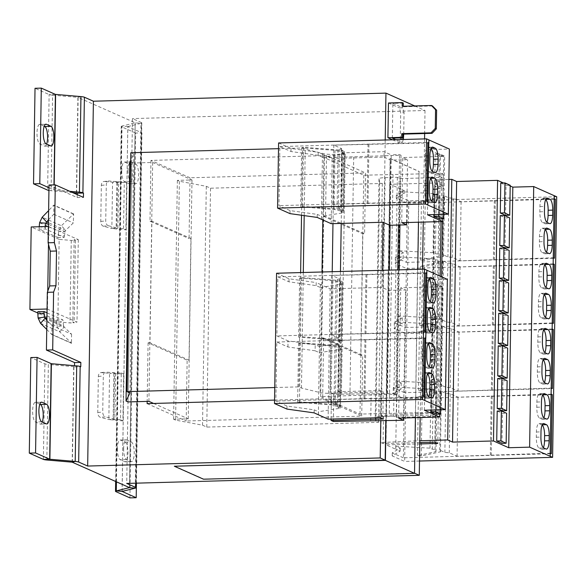 <?xml version="1.0" encoding="UTF-8"?>
<svg xmlns="http://www.w3.org/2000/svg" width="586" height="586" viewBox="0 0 586 586"><rect width="100%" height="100%" fill="white"/><g stroke="black" fill="none" stroke-linecap="round" stroke-linejoin="round"><path stroke-width="0.44" stroke-dasharray="2.93 2.2" d="M128.004 170.423A9.867 2.974 88.4 0 0 130.832 181.521L135.469 183.579A9.867 2.974 88.4 0 0 135.893 183.667A9.867 2.974 88.4 0 0 138.604 174.43A9.867 2.974 88.4 0 0 135.769 164.036L131.139 161.978A9.867 2.974 88.4 0 0 130.715 161.883A9.867 2.974 88.4 0 0 128.004 170.423M121.734 170.592A9.867 2.974 88.4 0 0 124.562 181.689L129.198 183.755A9.867 2.974 88.4 0 0 129.623 183.843A9.867 2.974 88.4 0 0 132.333 174.606A9.867 2.974 88.4 0 0 129.506 164.212L124.869 162.146A9.867 2.974 88.4 0 0 124.444 162.058A9.867 2.974 88.4 0 0 121.734 170.592M123.639 448.385A9.867 2.974 88.4 0 0 126.466 459.483L131.096 461.548A9.867 2.974 88.4 0 0 131.528 461.636A9.867 2.974 88.4 0 0 134.238 452.399A9.867 2.974 88.4 0 0 131.403 442.005L126.774 439.94A9.867 2.974 88.4 0 0 126.342 439.852A9.867 2.974 88.4 0 0 123.639 448.385M117.368 448.561A9.867 2.974 88.4 0 0 120.196 459.658L124.833 461.724A9.867 2.974 88.4 0 0 125.258 461.812A9.867 2.974 88.4 0 0 127.968 452.568A9.867 2.974 88.4 0 0 125.14 442.174L120.504 440.115A9.867 2.974 88.4 0 0 120.079 440.027A9.867 2.974 88.4 0 0 117.368 448.561M39.855 404.237L35.761 402.421A9.867 2.974 88.4 0 0 35.336 402.333A9.867 2.974 88.4 0 0 32.633 410.867A9.867 2.974 88.4 0 0 35.453 421.964L40.09 424.022A9.867 2.974 88.4 0 0 40.515 424.118A9.867 2.974 88.4 0 0 42.265 422.03M44.221 126.276L40.126 124.452A9.867 2.974 88.4 0 0 39.702 124.364A9.867 2.974 88.4 0 0 36.999 132.897A9.867 2.974 88.4 0 0 39.826 143.995L44.455 146.061A9.867 2.974 88.4 0 0 44.88 146.148A9.867 2.974 88.4 0 0 46.631 144.068M153.642 403.446L188.238 418.836L173.61 419.239L175.595 420.125L202.536 425.194L206.777 427.084L378.541 422.33L375.897 421.151L375.252 417.598A8.768 1.194 -179.1 0 1 375.252 417.562A8.768 1.194 -179.1 0 1 381.369 416.521L393.594 416.185L396.436 417.452L438.233 416.294L435.317 414.998L383.493 416.434L381.142 415.386L439.507 412.91L438.05 412.266L360.009 414.082L320.681 396.59L397.271 394.122L395.814 393.477L333.808 394.334L331.464 393.287L383.281 391.851L380.373 390.554L338.576 391.712L340.202 288.561L381.991 287.404L388.73 290.4L405.527 289.975L400.692 287.829L441.654 286.693L426.425 279.918L447.323 279.339M387.112 393.558L388.73 290.4M387.456 393.711L389.397 270.124M390.1 225.244L391.206 154.829L384.123 151.679L342.334 152.836L345.176 154.103L334.057 154.411A8.768 1.194 -179.1 0 1 323.875 153.722L305.233 149.174L302.588 147.994L278.511 148.661M341.22 223.413L342.246 158.264L384.035 157.107L384.123 151.679M384.035 157.107L390.774 160.103L407.578 159.678L402.743 157.531L443.697 156.396L428.469 149.62L449.367 149.042M389.756 225.251L390.774 160.103M381.991 287.404L382.262 270.322M338.576 391.712L341.426 392.979L330.306 393.287L332.218 271.706M274.761 387.536L298.838 386.87L301.482 388.049L320.124 392.605A8.768 1.194 -179.1 0 0 330.306 393.287M314.14 412.874L314.184 409.834L287.001 406.039L275.874 401.088L276.804 342.019L287.931 346.971L315.114 350.772L315.209 344.685L288.026 340.891L276.9 335.939L277.83 276.87L288.949 281.822L316.14 285.624L320.432 287.528L320.483 284.488L330.167 288.839L340.202 288.561L340.466 271.472M317.209 217.428L317.253 214.388L290.07 210.594L278.951 205.642L279.874 146.573L291 151.525L318.183 155.327L322.483 157.231L322.527 154.191L332.218 158.542L342.246 158.264L342.334 152.836M431.494 413.298L435.164 179.851L441.903 182.847L441.983 177.419L434.9 174.269L443.258 174.035L441.8 173.39L363.76 175.207L324.432 157.715L401.022 155.246L399.564 154.601L391.206 154.829M431.15 413.145L434.9 174.269M381.369 416.521L385.119 177.646A8.768 1.194 -179.1 0 0 379.003 178.686A8.768 1.194 -179.1 0 0 379.003 178.723L379.647 182.275L382.299 183.447L210.528 188.201L206.294 186.319L179.353 181.25L177.368 180.363L191.988 179.961L152.668 162.469L131.769 163.047L129.784 162.161M385.119 177.646L397.345 177.309L400.194 178.576L441.983 177.419M393.594 416.185L397.345 177.309M396.436 417.452L400.194 178.576M556.7 196.75L408.757 200.844L396.304 195.306L404.23 190.538L390.078 184.282L441.903 182.847M439.507 412.91L441.646 276.819M442.511 221.552L443.258 174.035M438.05 412.266L440.189 276.167M441.046 221.589L441.8 173.39M389.258 413.269L393.016 174.394M360.009 414.082L363.76 175.207M360.793 355.387L321.736 338.012L323.648 216.402L362.705 233.777L364.587 233.726L365.539 172.921L190.011 177.778L189.058 238.583L190.941 238.531L151.877 221.156L149.965 342.766L189.029 360.141L187.146 360.2L186.194 421.004L361.723 416.141L362.675 355.336L360.793 355.387L362.705 233.777M320.681 396.59L324.432 157.715M349.937 395.777L353.688 156.901M397.271 394.122L399.22 269.846M399.93 224.995L401.022 155.246M395.814 393.477L397.755 269.89M398.458 225.031L399.564 154.601M341.426 392.979L345.176 154.103M301.482 388.049L303.299 272.505M304.193 215.611L305.233 149.174M298.838 386.87L300.633 272.578M301.534 215.238L302.588 147.994M130.817 152.748L133.733 154.045L130.7 160.278M129.982 392.92L133.733 154.045M128.019 401.923L131.769 163.047M148.917 401.344L152.668 162.469M190.941 238.531L189.029 360.141M188.238 418.836L191.988 179.961M173.61 419.239L177.368 180.363M175.595 420.125L179.353 181.25M202.536 425.194L206.294 186.319M206.777 427.084L210.528 188.201M378.541 422.33L382.299 183.447M375.897 421.151L379.647 182.275M47.012 312.836L62.892 319.897A8.768 2.512 -97.5 0 1 63.09 321.502L63.508 325.67L46.924 318.286M37.804 311.715L56.534 320.044L62.892 319.897M47.07 309.005L76.993 322.124L72.818 322.241L74.144 322.827L69.961 322.945L57.853 321.904L37.804 312.983M48.367 226.482L78.29 239.601L74.114 239.718L75.44 240.311L71.258 240.421L59.149 239.381L57.853 321.904M71.258 240.421L69.961 322.945M75.44 240.311L74.144 322.827M74.114 239.718L72.818 322.241M78.29 239.601L76.993 322.124M47.752 291.183L47.466 308.99M48.763 226.467L48.484 244.274M59.149 239.381L31.212 226.958M57.831 237.528L64.189 237.374L45.342 228.994L39.101 229.192L57.831 237.528A8.768 2.747 94.4 0 0 58.212 235.36L58.754 231.243L61.42 225.757L73.631 213.912L73.309 222.922L65.669 230.357L48.426 222.687M122.906 420.916L108.842 419.547L109.567 373.311L101.107 372.608A4.388 2.857 84.1 0 0 100.763 372.615A4.388 2.857 84.1 0 0 98.338 376.483L97.767 412.537A4.388 2.857 84.1 0 0 100.404 417.335L105.37 416.829A4.388 2.857 84.1 0 1 102.733 412.024L103.304 375.97A4.388 2.857 84.1 0 1 105.729 372.103A4.388 2.857 84.1 0 1 106.073 372.103L115.603 372.843L113.845 373.678L123.646 373.846L122.906 420.916L120.54 419.715L121.273 372.945L115.603 372.843L114.878 419.21L105.37 416.829M120.54 419.715L114.878 419.21L113.113 420.045L113.845 373.678L109.567 373.311L114.534 372.799L113.809 419.034L108.842 419.547L100.404 417.335M121.273 372.945L123.646 373.846M103.407 226.233L108.373 225.727L116.812 227.932L111.845 228.445L116.116 228.943L116.841 182.576L118.606 181.741L124.276 181.843L126.649 182.744L112.571 182.209L111.845 228.445L103.407 226.233A4.388 2.857 -95.9 0 1 100.77 221.435L101.341 185.381A4.388 2.857 -95.9 0 1 103.766 181.514A4.388 2.857 -95.9 0 1 104.11 181.506L109.077 181.001L117.537 181.697L116.812 227.932L117.881 228.108L116.116 228.943L125.909 229.815L123.543 228.613L117.881 228.108L118.606 181.741L112.571 182.209L104.11 181.506M126.649 182.744L125.909 229.815M108.373 225.727A4.388 2.857 -95.9 0 1 105.736 220.922L106.3 184.868A4.388 2.857 -95.9 0 1 108.732 181.001A4.388 2.857 -95.9 0 1 109.077 181.001M123.543 228.613L124.276 181.843M48.47 219.735L53.802 214.242L53.766 205.078L48.616 210.616M39.592 222.717L58.754 231.243L64.98 231.719L65.669 230.357L61.42 225.757L42.207 217.208M73.528 214.095L53.861 205.349M45.51 226.562L45.437 227.383A8.768 2.747 94.4 0 0 45.342 228.994M39.225 226.731L39.211 226.907A8.768 2.747 94.4 0 0 39.101 229.192M64.189 237.374A8.768 2.747 94.4 0 0 64.438 235.836L64.98 231.719L48.396 224.343M46.748 329.435L51.736 334.503L52.059 325.501L71.558 334.174L64.152 327.017L63.508 325.67L57.26 326.49L56.842 322.322L63.09 321.502M51.832 334.32L71.507 343.066L59.757 331.859L57.26 326.49L38.097 317.964M56.534 320.044A8.768 2.512 -97.5 0 1 56.842 322.322M40.537 323.311L59.757 331.859L64.152 327.017L46.909 319.348M46.887 320.403L52.059 325.501M71.558 334.174L71.507 343.066M53.802 214.242L73.309 222.922M49.019 185.03L77.154 197.548L83.424 197.372M46.851 460.003L48.352 364.455A7.017 0.952 0.9 0 1 44.895 363.84L30.802 357.57M48.975 187.747L54.11 189.974L54.19 184.89M48.931 190.457A7.017 0.952 -179.1 0 0 51.085 190.721L52.586 95.174A7.017 0.952 -179.1 0 1 49.129 94.558L35.028 88.288M72.393 462.222L73.895 366.668L74.495 366.931L74.51 365.693M74.495 366.931L80.758 366.763M136.428 483.157L141.929 132.876L127.814 126.591L122.078 491.42M129.931 497.88L135.659 133.051L141.929 132.876M135.659 133.051L121.566 126.781A7.017 0.952 -179.1 0 1 121.236 126.488L115.662 481.465M122.13 491.398L127.814 126.591M116.438 481.809L122.027 126.063A7.017 0.952 -179.1 0 0 121.236 126.488M127.858 126.561L140.999 123.324L135.161 122.818L122.027 126.063L127.858 126.561M135.798 483.172L141.46 122.599A7.017 0.952 0.9 0 1 141.79 122.899A7.017 0.952 0.9 0 1 140.999 123.324L135.271 488.153M129.462 487.603L135.19 122.774L129.433 487.596M73.895 366.668L48.352 364.455M80.941 96.602L77.909 97.349L135.19 122.774M76.407 192.904L77.909 97.349L52.586 95.174M141.46 122.599L132.458 118.592L126.73 483.428M69.829 191.329L54.11 189.974M72.635 192.574L51.085 190.721M77.154 197.548L77.198 194.603M404.054 112.717L402.794 107.78L399.454 107.875L400.707 112.805L404.054 112.717L403.717 134.106M403.644 138.772L400.297 138.867L398.905 142.618L402.252 142.53L403.373 139.49M432.512 105.956L403.256 106.769L403.263 106.264M403.256 106.769L402.194 106.293M403.315 103.077L392.862 103.363L402.794 107.78M388.459 102.99L399.454 107.875M395.894 139.702L402.252 142.53M392.32 138.113L392.862 103.363M400.297 138.867L400.707 112.805M392.554 139.79L398.905 142.618M414.785 105.949L425.011 110.498L132.458 118.592M425.011 110.498L424.645 133.527M424.564 138.904L423.26 222.079M422.521 269.201L420.184 417.525M385.214 139.995L380.805 420.851M386.028 420.719L390.144 158.528L385.808 420.719M389.924 158.535L419.049 171.493L414.536 473.217M414.317 473.122L203.481 479.187M415.408 417.657L417.737 269.333M418.477 222.211L419.049 171.493M174.357 465.995L203.481 478.952M390.144 158.528L419.276 171.486M190.011 177.778L150.954 160.403L326.483 155.546L365.539 172.921M150.954 160.403L150.001 221.208L189.058 238.583M149.965 342.766L148.09 342.825L187.146 360.2M148.09 342.825L147.167 401.395M147.13 403.629L186.194 421.004M274.563 400.099L322.659 398.766L361.723 416.141M150.001 221.208L151.877 221.156M321.736 338.012L323.619 337.961L362.675 355.336M323.648 216.402L325.523 216.351L364.587 233.726M435.164 179.851L448.891 179.441M503.425 182.964L510.186 185.974M390.078 184.282L385.984 444.877L419.774 443.939M438.233 416.294L437.808 443.441M415.694 413.775L415.262 440.921L419.825 440.782M404.23 190.538L404.179 193.578L396.261 198.346L407.38 203.298L406.457 262.367L395.33 257.415L403.256 252.647L403.161 258.726L395.235 263.495L406.362 268.447L405.431 327.515L394.312 322.564L402.23 317.795L397.931 315.883L397.835 321.963L402.135 323.875L394.21 328.643L405.336 333.595L404.406 392.664L552.356 388.562M552.137 329.032L459.028 332.042L451.22 328.57L446.818 328.189L441.676 325.904L442.415 327.589L423.195 331.742L419.415 331.383L437.954 327.376L437.01 325.208L434.255 324.974L431.948 323.948L397.835 321.963M431.948 323.948L431.018 383.017L433.325 384.042L436.079 384.277L437.031 386.445L418.485 390.452L422.264 390.811L441.485 386.657L440.745 384.973L445.887 387.258L450.29 387.639L458.098 391.111L551.214 388.093M404.406 392.664L393.287 387.712L401.205 382.944L396.912 381.032L431.018 383.017M396.912 381.032L396.817 387.112L401.11 389.023L393.191 393.792L404.311 398.744L403.388 457.812L551.331 453.711M399.828 188.619L395.733 449.213L385.984 444.877M399.93 188.626L399.886 191.666L404.179 193.578M554.188 198.735L461.072 201.745L453.264 198.273L448.861 197.892L443.719 195.607L444.459 197.292L425.238 201.445L421.459 201.086L440.005 197.079L439.053 194.911L436.299 194.677L433.999 193.651L399.886 191.666M433.999 193.651L433.069 252.72L435.376 253.745L438.13 253.98L439.075 256.148L420.536 260.155L424.315 260.514L443.529 256.36L442.796 254.676L447.938 256.961L452.341 257.342L460.149 260.814L553.257 257.796M403.256 252.647L398.956 250.735L433.069 252.72M398.956 250.735L398.861 256.815L403.161 258.726M402.23 317.795L402.135 323.875M553.162 263.883L460.054 266.894L452.245 263.422L447.843 263.041L442.701 260.755L443.434 262.44L424.22 266.593L420.44 266.234L438.98 262.228L438.035 260.059L435.281 259.825L432.973 258.8L398.861 256.815M553.155 264.381L406.362 268.447M397.931 315.883L432.043 317.868L434.351 318.894L437.105 319.128L438.05 321.296L419.51 325.303L423.29 325.662L442.511 321.509L441.771 319.824L446.913 322.11L451.315 322.49L459.124 325.963L552.232 322.945M405.431 327.515L553.374 323.413M395.33 257.415L395.235 263.495M408.757 200.844L404.662 461.438L392.217 455.901L400.135 451.132L395.733 449.213M394.312 322.564L394.21 328.643M432.973 258.8L432.043 317.868M401.205 382.944L401.11 389.023M403.388 457.812L392.261 452.861L400.179 448.092L395.887 446.18L395.836 449.22M400.179 448.092L400.135 451.132M419.503 461.028L404.662 461.438M551.118 394.18L458.003 397.191L450.195 393.719L445.792 393.338L440.65 391.052L441.39 392.737L422.169 396.89L418.389 396.532L436.936 392.525L435.984 390.357L433.23 390.122L430.922 389.097L396.817 387.112M551.104 394.678L404.311 398.744M395.887 446.18L429.999 448.165L432.307 449.191L435.061 449.425L436.006 451.594L417.459 455.6L421.246 455.959L440.46 451.806L439.727 450.121L444.869 452.407L449.272 452.788L457.08 456.26L550.188 453.242M393.287 387.712L393.191 393.792M392.261 452.861L392.217 455.901M419.796 442.562L383.068 443.58L380.717 442.533L415.262 440.921M430.922 389.097L429.999 448.165M497.184 411.057L502.436 413.394L506.619 413.284M501.968 443.368L502.436 413.394M497.697 378.483L502.949 380.819L507.132 380.71M502.48 410.793L502.949 380.819M422.169 396.89L421.246 455.959M418.389 396.532L417.459 455.6M436.936 392.525L436.006 451.594M435.984 390.357L435.061 449.425M433.23 390.122L432.307 449.191M435.317 414.998L434.893 442.144M383.493 416.434L383.068 443.58M381.142 415.386L380.717 442.533M491.258 395.836L490.328 454.904M492.181 396.246L491.251 455.315M458.003 397.191L457.08 456.26M450.195 393.719L449.272 452.788M445.792 393.338L444.869 452.407M440.65 391.052L439.727 450.121M441.39 392.737L440.46 451.806M499.741 248.186L505 250.522L509.175 250.412M504.524 280.496L505 250.522M499.228 280.76L504.487 283.097L508.663 282.987M504.019 313.07L504.487 283.097M424.22 266.593L423.29 325.662M420.44 266.234L419.51 325.303M438.98 262.228L438.05 321.296M438.035 260.059L437.105 319.128M435.281 259.825L434.351 318.894M493.309 265.539L492.379 324.607M494.232 265.949L493.302 325.018M460.054 266.894L459.124 325.963M452.245 263.422L451.315 322.49M447.843 263.041L446.913 322.11M442.701 260.755L441.771 319.824M443.434 262.44L442.511 321.509M500.766 183.037L506.018 185.374L510.201 185.264M505.55 215.348L506.018 185.374M500.254 215.611L505.513 217.948L509.688 217.838M505.037 247.922L505.513 217.948M425.238 201.445L424.315 260.514M421.459 201.086L420.536 260.155M440.005 197.079L439.075 256.148M439.053 194.911L438.13 253.98M436.299 194.677L435.376 253.745M494.328 200.39L493.405 259.459M495.251 200.8L494.328 259.869M461.072 201.745L460.149 260.814M453.264 198.273L452.341 257.342M448.861 197.892L447.938 256.961M443.719 195.607L442.796 254.676M444.459 197.292L443.529 256.36M498.21 345.908L503.462 348.245L507.644 348.135M502.993 378.219L503.462 348.245M498.715 313.334L503.975 315.671L508.157 315.561M503.506 345.645L503.975 315.671M423.195 331.742L422.264 390.811M419.415 331.383L418.485 390.452M437.954 327.376L437.031 386.445M437.01 325.208L436.079 384.277M434.255 324.974L433.325 384.042M492.284 330.687L491.354 389.756M493.207 331.097L492.277 390.166M459.028 332.042L458.098 391.111M451.22 328.57L450.29 387.639M446.818 328.189L445.887 387.258M441.676 325.904L440.745 384.973M442.415 327.589L441.485 386.657M554.18 199.233L407.38 203.298M406.457 262.367L554.4 258.265M396.304 195.306L396.261 198.346M552.129 329.53L405.336 333.595M406.589 222.541L407.578 159.678M331.193 223.691L332.218 158.542M321.502 219.34L321.553 216.3L317.253 214.388M318.183 155.327L318.235 152.279L322.527 154.191M427.824 205.063L427.868 202.024L332.914 204.214L340.722 207.686L338.437 208.25L343.579 210.542L337.096 209.012L302.537 206.345L300.721 206.858L334.064 209.436L342.4 211.392L340.971 211.751L343.279 212.777L321.553 216.3M428.798 142.955L428.842 139.915M278.599 142.947L291.044 148.485L318.235 152.279M426.894 201.547L278.951 205.642M322.483 157.231L344.202 153.708L341.894 152.682L343.323 152.331L334.994 150.368L301.651 147.789L303.46 147.276L338.019 149.943L344.509 151.474L339.367 149.181L341.653 148.624L333.844 145.145L427.817 142.984M279.874 146.573L427.824 142.479M290.026 213.634L290.07 210.594M291 151.525L291.044 148.485M343.279 212.777L344.202 153.708M321.443 219.31L322.461 154.206M438.453 214.469L438.892 186.341L434.709 186.458L439.969 188.795L444.151 188.677L443.748 214.322M439.5 218.761L439.969 188.795M434.709 186.458L434.27 214.579M427.45 214.769L428.469 149.62M442.723 218.673L443.697 156.396M439.405 153.766L435.222 153.884L440.482 156.22L444.657 156.103L444.188 186.077L438.936 183.733L439.405 153.766L444.657 156.103M435.222 153.884L434.753 183.85L440.013 186.187L440.482 156.22M302.537 206.345L303.46 147.276M300.721 206.858L301.651 147.789M334.064 209.436L334.994 150.368M342.4 211.392L343.323 152.331M340.971 211.751L341.894 152.682M401.718 222.68L402.743 157.531M368.015 203.679L368.938 144.61M367.092 203.269L368.023 144.2M332.914 204.214L333.844 145.145M340.722 207.686L341.653 148.624M338.437 208.25L339.367 149.181M343.579 210.542L344.509 151.474M337.096 209.012L338.019 149.943M438.892 186.341L444.151 188.677M434.753 183.85L438.936 183.733M440.013 186.187L444.188 186.077M403.52 417.986L405.527 289.975M370.726 421.107L371.15 393.96M328.123 419.137L330.167 288.839M315.114 350.772L319.407 352.677L319.458 349.637L319.502 346.597L315.209 344.685M425.729 338.4L425.824 332.321L330.87 334.511L338.671 337.983L336.393 338.547L341.535 340.84L335.046 339.309L300.486 336.642L298.677 337.155L332.02 339.734L340.349 341.689L338.92 342.048L341.228 343.074L319.502 346.597M341.228 343.074L342.158 284.005L339.851 282.979L341.279 282.628L332.951 280.665L299.607 278.086L301.416 277.574L335.976 280.24L342.458 281.771L337.316 279.478L339.602 278.914L331.793 275.442L425.766 273.281M320.432 287.528L342.158 284.005M318.366 414.756L320.417 284.503M318.432 414.785L318.484 411.746L314.184 409.834M424.755 400.509L424.799 397.469L329.845 399.659L337.653 403.131L335.368 403.695L340.51 405.988L334.027 404.457L299.468 401.791L297.651 402.304L330.995 404.882L339.331 406.838L337.902 407.197L340.202 408.222L318.484 411.746M423.825 396.993L275.874 401.088M319.407 352.677L341.133 349.153L338.825 348.128L340.254 347.776L331.925 345.813L298.582 343.235L300.391 342.722L334.95 345.388L341.44 346.919L336.298 344.627L338.576 344.063L330.768 340.591L424.74 338.43M276.804 342.019L424.755 337.924M286.95 409.079L287.001 406.039M287.931 346.971L288.026 340.891M340.202 408.222L341.133 349.153M436.848 316.638L432.666 316.755L437.925 319.092L442.1 318.974L441.632 348.948L436.372 346.604L436.848 316.638L442.1 318.974M432.666 316.755L432.197 346.722L437.449 349.058L437.925 319.092M424.381 410.215L426.425 279.918M439.647 414.119L441.654 286.693M437.354 284.064L433.179 284.181L438.431 286.517L442.613 286.4L442.144 316.374L436.885 314.03L437.354 284.064L442.613 286.4M433.179 284.181L432.71 314.147L437.962 316.484L438.431 286.517M300.486 336.642L301.416 277.574M298.677 337.155L299.607 278.086M332.02 339.734L332.951 280.665M340.349 341.689L341.279 282.628M338.92 342.048L339.851 282.979M398.648 418.126L400.692 287.829M426.747 273.252L426.798 270.212M365.964 333.976L366.895 274.907M365.041 333.566L365.972 274.497M330.87 334.511L331.793 275.442M338.671 337.983L339.602 278.914M336.393 338.547L337.316 279.478M341.535 340.84L342.458 281.771M335.046 339.309L335.976 280.24M436.336 349.212L432.153 349.329L437.412 351.666L441.588 351.549L441.119 381.523L435.859 379.179L436.336 349.212L441.588 351.549M432.153 349.329L431.684 379.296L436.944 381.632L437.412 351.666M435.383 409.914L435.823 381.786L431.64 381.904L436.9 384.24L441.075 384.123L440.672 409.768M436.431 414.207L436.9 384.24M431.64 381.904L431.201 410.024M299.468 401.791L300.391 342.722M297.651 402.304L298.582 343.235M330.995 404.882L331.925 345.813M339.331 406.838L340.254 347.776M337.902 407.197L338.825 348.128M379.948 417.701L380.373 390.554M382.856 418.997L383.281 391.851M331.053 419.056L331.464 393.287M333.383 421.481L333.808 394.334M364.946 399.125L365.869 340.056M364.023 398.714L364.946 339.646M329.845 399.659L330.768 340.591M337.653 403.131L338.576 344.063M335.368 403.695L336.298 344.627M340.51 405.988L341.44 346.919M334.027 404.457L334.95 345.388M431.684 379.296L435.859 379.179M436.944 381.632L441.119 381.523M435.823 381.786L441.075 384.123M432.197 346.722L436.372 346.604M437.449 349.058L441.632 348.948M432.71 314.147L436.885 314.03M437.962 316.484L442.144 316.374M316.14 285.624L316.184 282.577L320.483 284.488M276.555 273.244L289.001 278.782L316.184 282.577M424.85 331.844L276.9 335.939M277.83 276.87L425.773 272.776M288.949 281.822L289.001 278.782M323.619 337.961L322.659 398.766M326.483 155.546L325.523 216.351M427.963 344.026A9.647 2.908 88.4 0 0 427.648 343.828L425.26 342.773A9.647 2.908 88.4 0 0 424.843 342.685A9.647 2.908 88.4 0 0 422.198 351.029L422.118 356.244A9.647 2.908 88.4 0 0 424.879 367.092L427.267 368.155A9.647 2.908 88.4 0 0 427.685 368.242A9.647 2.908 88.4 0 0 429.164 366.77M427.487 374A9.647 2.908 88.4 0 0 427.172 373.802L424.791 372.74A9.647 2.908 88.4 0 0 424.374 372.652A9.647 2.908 88.4 0 0 421.73 381.003L421.649 386.211A9.647 2.908 88.4 0 0 424.411 397.059L426.791 398.121A9.647 2.908 88.4 0 0 427.209 398.209A9.647 2.908 88.4 0 0 428.696 396.737M428.513 308.851A9.647 2.908 88.4 0 0 428.198 308.654L425.817 307.591A9.647 2.908 88.4 0 0 425.399 307.504A9.647 2.908 88.4 0 0 422.755 315.854L422.674 321.062A9.647 2.908 88.4 0 0 425.436 331.91L427.817 332.973A9.647 2.908 88.4 0 0 428.234 333.06A9.647 2.908 88.4 0 0 429.714 331.588M428.981 278.877A9.647 2.908 88.4 0 0 428.666 278.68L426.286 277.625A9.647 2.908 88.4 0 0 425.868 277.537A9.647 2.908 88.4 0 0 423.224 285.88L423.143 291.096A9.647 2.908 88.4 0 0 425.905 301.944L428.285 303.006A9.647 2.908 88.4 0 0 428.703 303.094A9.647 2.908 88.4 0 0 430.19 301.622M430.563 178.554A9.647 2.908 88.4 0 0 430.249 178.356L427.861 177.294A9.647 2.908 88.4 0 0 427.443 177.206A9.647 2.908 88.4 0 0 424.799 185.557L424.718 190.765A9.647 2.908 88.4 0 0 427.48 201.613L429.86 202.675A9.647 2.908 88.4 0 0 430.278 202.763A9.647 2.908 88.4 0 0 431.765 201.291M431.032 148.58A9.647 2.908 88.4 0 0 430.717 148.39L428.337 147.328A9.647 2.908 88.4 0 0 427.919 147.24A9.647 2.908 88.4 0 0 425.268 155.583L425.187 160.798A9.647 2.908 88.4 0 0 427.948 171.647L430.336 172.709A9.647 2.908 88.4 0 0 430.754 172.797A9.647 2.908 88.4 0 0 432.234 171.324M543.647 329.889A9.647 2.908 88.4 0 0 543.332 329.691L540.951 328.629A9.647 2.908 88.4 0 0 540.534 328.541A9.647 2.908 88.4 0 0 537.889 336.891L537.802 342.099A9.647 2.908 88.4 0 0 540.57 352.948L542.951 354.01A9.647 2.908 88.4 0 0 543.369 354.098A9.647 2.908 88.4 0 0 544.848 352.625M543.178 359.855A9.647 2.908 88.4 0 0 542.863 359.658L540.482 358.595A9.647 2.908 88.4 0 0 540.065 358.507A9.647 2.908 88.4 0 0 537.413 366.858L537.333 372.066A9.647 2.908 88.4 0 0 540.094 382.922L542.482 383.977A9.647 2.908 88.4 0 0 542.9 384.064A9.647 2.908 88.4 0 0 544.379 382.592M545.698 199.592A9.647 2.908 88.4 0 0 545.383 199.394L542.995 198.332A9.647 2.908 88.4 0 0 542.577 198.244A9.647 2.908 88.4 0 0 539.933 206.594L539.853 211.802A9.647 2.908 88.4 0 0 542.614 222.651L544.995 223.713A9.647 2.908 88.4 0 0 545.412 223.801A9.647 2.908 88.4 0 0 546.899 222.328M545.222 229.558A9.647 2.908 88.4 0 0 544.907 229.36L542.526 228.298A9.647 2.908 88.4 0 0 542.109 228.21A9.647 2.908 88.4 0 0 539.464 236.561L539.384 241.769A9.647 2.908 88.4 0 0 542.145 252.625L544.526 253.679A9.647 2.908 88.4 0 0 544.943 253.767A9.647 2.908 88.4 0 0 546.423 252.295M544.204 294.707A9.647 2.908 88.4 0 0 543.889 294.509L541.501 293.447A9.647 2.908 88.4 0 0 541.083 293.359A9.647 2.908 88.4 0 0 538.439 301.709L538.358 306.918A9.647 2.908 88.4 0 0 541.12 317.773L543.5 318.828A9.647 2.908 88.4 0 0 543.918 318.916A9.647 2.908 88.4 0 0 545.405 317.444M544.672 264.74A9.647 2.908 88.4 0 0 544.357 264.542L541.977 263.48A9.647 2.908 88.4 0 0 541.559 263.392A9.647 2.908 88.4 0 0 538.908 271.743L538.827 276.951A9.647 2.908 88.4 0 0 541.589 287.799L543.976 288.861A9.647 2.908 88.4 0 0 544.394 288.949A9.647 2.908 88.4 0 0 545.874 287.477M542.621 395.037A9.647 2.908 88.4 0 0 542.306 394.839L539.926 393.777A9.647 2.908 88.4 0 0 539.508 393.689A9.647 2.908 88.4 0 0 536.864 402.04L536.783 407.248A9.647 2.908 88.4 0 0 539.545 418.096L541.925 419.158A9.647 2.908 88.4 0 0 542.343 419.246A9.647 2.908 88.4 0 0 543.83 417.774M542.153 425.004A9.647 2.908 88.4 0 0 541.838 424.806L539.457 423.744A9.647 2.908 88.4 0 0 539.039 423.656A9.647 2.908 88.4 0 0 536.395 432.007L536.307 437.215A9.647 2.908 88.4 0 0 539.076 448.07L541.457 449.125A9.647 2.908 88.4 0 0 541.874 449.213A9.647 2.908 88.4 0 0 543.354 447.741M130.832 181.521L124.562 181.689M126.466 459.483L120.196 459.658M41.723 421.788L35.453 421.964M46.089 143.826L39.826 143.995M375.252 417.598L379.003 178.723M332.973 223.64L334.057 154.411M320.124 392.605L322.014 271.985M322.835 219.977L323.875 153.722M101.107 372.608L106.073 372.103M98.338 376.483L103.304 375.97M97.767 412.537L102.733 412.024M101.341 185.381L106.3 184.868M100.77 221.435L105.736 220.922M73.631 213.912L53.766 205.078M39.211 226.907L45.437 227.383M58.212 235.36L64.438 235.836M71.595 343.337L51.736 334.503M122.1 491.405L127.836 126.605M115.83 491.61L121.566 126.781M72.181 462.178L73.682 366.631M55.399 94.39L49.129 94.558L47.627 190.113M43.393 459.395L44.895 363.84M76.627 192.94L78.128 97.386M53.897 189.937L53.971 184.898M425.26 342.773L429.033 342.671M422.198 351.029L426.798 350.904M422.118 356.244L426.718 356.112M424.879 367.092L429.479 366.968M427.267 368.155L431.86 368.03M427.648 343.828L428.058 343.821M427.172 373.802L427.59 373.787M424.791 372.74L428.564 372.637M421.73 381.003L426.33 380.871M421.649 386.211L426.242 386.086M424.411 397.059L429.011 396.934M426.791 398.121L431.391 397.997M428.198 308.654L428.615 308.639M425.817 307.591L429.582 307.489M422.755 315.854L427.348 315.722M422.674 321.062L427.267 320.938M425.436 331.91L430.029 331.786M427.817 332.973L432.417 332.848M426.286 277.625L430.058 277.522M423.224 285.88L427.824 285.756M423.143 291.096L427.736 290.964M425.905 301.944L430.505 301.819M428.285 303.006L432.886 302.881M428.666 278.68L429.084 278.672M430.249 178.356L430.659 178.342M427.861 177.294L431.633 177.192M424.799 185.557L429.399 185.425M424.718 190.765L429.318 190.64M427.48 201.613L432.08 201.489M429.86 202.675L434.46 202.551M428.337 147.328L432.102 147.225M425.268 155.583L429.868 155.458M425.187 160.798L429.787 160.667M427.948 171.647L432.549 171.522M430.336 172.709L434.929 172.584M430.717 148.39L431.128 148.375M537.802 342.099L542.402 341.975M540.57 352.948L545.163 352.823M542.951 354.01L547.551 353.885M543.332 329.691L543.749 329.676M540.951 328.629L544.716 328.526M537.889 336.891L542.482 336.76M542.482 383.977L547.075 383.852M542.863 359.658L543.273 359.643M540.482 358.595L544.248 358.493M537.413 366.858L542.013 366.726M537.333 372.066L541.933 371.942M540.094 382.922L544.694 382.79M539.853 211.802L544.445 211.678M542.614 222.651L547.214 222.526M544.995 223.713L549.595 223.588M545.383 199.394L545.793 199.379M542.995 198.332L546.767 198.229M539.933 206.594L544.533 206.462M544.526 253.679L549.126 253.555M544.907 229.36L545.324 229.346M542.526 228.298L546.291 228.196M539.464 236.561L544.057 236.429M539.384 241.769L543.976 241.644M542.145 252.625L546.738 252.493M543.5 318.828L548.1 318.703M543.889 294.509L544.299 294.494M541.501 293.447L545.273 293.344M538.439 301.709L543.039 301.578M538.358 306.918L542.958 306.793M541.12 317.773L545.72 317.641M538.827 276.951L543.427 276.826M541.589 287.799L546.189 287.675M543.976 288.861L548.569 288.737M544.357 264.542L544.768 264.528M541.977 263.48L545.742 263.378M538.908 271.743L543.508 271.611M536.783 407.248L541.376 407.123M539.545 418.096L544.145 417.972M541.925 419.158L546.526 419.034M542.306 394.839L542.724 394.825M539.926 393.777L543.698 393.675M536.864 402.04L541.464 401.908M541.457 449.125L546.057 449.001M541.838 424.806L542.255 424.791M539.457 423.744L543.222 423.641M536.395 432.007L540.988 431.875M536.307 437.215L540.907 437.09M539.076 448.07L543.669 447.938M45.554 124.305L40.126 124.452M50.726 145.885L44.455 146.061M41.181 402.267L35.761 402.421M46.36 423.854L40.09 424.022M125.14 442.174L131.403 442.005M126.774 439.94L120.504 440.115M131.096 461.548L124.833 461.724M129.506 164.212L135.769 164.036M131.139 161.978L124.869 162.146M135.469 183.579L129.198 183.755M375.252 417.562L379.003 178.686M100.763 372.615L105.729 372.103M103.766 181.514L108.732 181.001M141.79 122.899L136.128 483.164M135.212 122.789L129.484 487.625M424.843 342.685L429.443 342.554M427.685 368.242L432.278 368.111M424.374 372.652L428.974 372.528M427.209 398.209L431.809 398.084M425.399 307.504L429.999 307.379M428.234 333.06L432.834 332.936M425.868 277.537L430.468 277.405M428.703 303.094L433.303 302.962M427.443 177.206L432.043 177.082M430.278 202.763L434.878 202.639M427.919 147.24L432.512 147.115M430.754 172.797L435.347 172.665M543.369 354.098L547.969 353.973M540.534 328.541L545.127 328.416M542.9 384.064L547.492 383.94M540.065 358.507L544.658 358.383M545.412 223.801L550.012 223.676M542.577 198.244L547.178 198.119M544.943 253.767L549.543 253.643M542.109 228.21L546.709 228.086M543.918 318.916L548.518 318.791M541.083 293.359L545.683 293.234M544.394 288.949L548.987 288.825M541.559 263.392L546.152 263.268M542.343 419.246L546.943 419.122M539.508 393.689L544.108 393.565M541.874 449.213L546.474 449.088M539.039 423.656L543.632 423.532M39.702 124.364L45.972 124.188M44.88 146.148L51.15 145.973M35.336 402.333L41.606 402.157M40.515 424.118L46.785 423.942M120.079 440.027L126.342 439.852M125.258 461.812L131.528 461.636M124.444 162.058L130.715 161.883M129.623 183.843L135.893 183.667"/><path stroke-width="0.88" d="M38.896 410.691A9.867 2.974 88.4 0 0 41.723 421.788L46.36 423.854A9.867 2.974 88.4 0 0 46.785 423.942A9.867 2.974 88.4 0 0 49.495 414.705A9.867 2.974 88.4 0 0 46.668 404.311L42.031 402.245A9.867 2.974 88.4 0 0 41.606 402.157A9.867 2.974 88.4 0 0 38.896 410.691M43.269 132.729A9.867 2.974 88.4 0 0 46.089 143.826L50.726 145.885A9.867 2.974 88.4 0 0 51.15 145.973A9.867 2.974 88.4 0 0 53.861 136.736A9.867 2.974 88.4 0 0 51.033 126.342L46.397 124.276A9.867 2.974 88.4 0 0 45.972 124.188A9.867 2.974 88.4 0 0 43.269 132.729M389.397 270.124L390.1 225.244M406.589 222.541L406.552 224.826L389.756 225.251L383.017 222.255L382.262 270.322M274.761 387.536L127.067 391.624L129.982 392.92L126.034 401.036L128.019 401.923L148.917 401.344L153.642 403.446M340.466 271.472L341.22 223.413L383.017 222.255M441.646 276.819L442.511 221.552M440.189 276.167L441.046 221.589M399.22 269.846L399.93 224.995M397.755 269.89L398.458 225.031M303.299 272.505L304.193 215.611M300.633 272.578L301.534 215.238M278.511 148.661L130.817 152.748L127.067 391.624M130.7 160.278L129.784 162.161L126.034 401.036M37.848 313.869L44.097 313.049A8.768 2.512 -97.5 0 1 44.045 311.518L37.804 311.715A8.768 2.512 -97.5 0 0 37.848 313.869L38.097 317.964L40.537 323.311L46.748 329.435M44.045 311.518L47.012 312.836M37.804 312.983L29.915 309.474L47.07 309.005M47.752 291.183L47.334 292.311L53.597 292.136L55.97 285.756L49.7 285.924L47.752 291.183L48.484 244.274L48.111 242.794L54.381 242.626L56.512 251.006L50.242 251.182L48.484 244.274M49.7 285.924L50.242 251.182M29.915 309.474L31.212 226.958L48.367 226.482M48.616 210.616L42.207 217.208L39.592 222.717L45.818 223.193L45.51 226.562M48.47 219.735L45.818 223.193L48.396 224.343M42.207 217.208L46.455 221.808L48.426 222.687M39.592 222.717L39.225 226.731M44.097 313.049L44.346 317.143L46.887 320.403M38.097 317.964L44.346 317.143L46.924 318.286M40.537 323.311L44.939 318.469L46.909 319.348M55.97 285.756L56.512 251.006M52.696 349.901L80.831 362.419L74.561 362.588L46.426 350.076L52.696 349.901L53.597 292.136M77.198 194.603L77.22 193.204L83.49 193.028L83.424 197.372L55.282 184.861L54.381 242.626M48.111 242.794L49.019 185.03L55.282 184.861M37.072 357.394L30.802 357.57L29.3 453.125L43.393 459.395L49.883 459.256L51.385 363.708L37.072 357.394L35.57 452.949L49.663 459.219L51.165 363.664M53.971 184.898L55.399 94.39L41.298 88.12L35.028 88.288L33.534 183.843L47.627 190.113A7.017 0.952 -179.1 0 0 48.931 190.457M49.883 459.256L75.206 461.431A7.017 0.952 -179.1 0 1 78.663 462.046L80.165 366.492L80.758 366.763L80.831 362.419M74.51 365.693L74.561 362.588M115.662 481.465L115.508 491.317A7.017 0.952 0.9 0 0 115.83 491.61L129.931 497.88L136.194 497.712L136.428 483.157M115.508 491.317A7.017 0.952 0.9 0 1 116.292 490.892L129.433 487.647L135.271 488.153L122.078 491.42L136.194 497.712M135.271 488.153A7.017 0.952 -179.1 0 0 136.055 487.728A7.017 0.952 -179.1 0 0 135.732 487.435L135.798 483.172M129.433 487.596L72.181 462.178L75.206 461.431L76.707 365.884A7.017 0.952 -179.1 0 1 80.165 366.492M83.49 193.028L82.897 192.765A7.017 0.952 0.9 0 0 79.44 192.157L80.941 96.602A7.017 0.952 0.9 0 1 84.399 97.217L93.401 101.217L87.666 466.053L380.219 457.952L385.185 460.164L174.35 466.229L385.405 460.384L386.028 420.719M29.3 453.125L35.57 452.949M42.265 422.03A9.867 2.974 88.4 0 0 43.049 411.687A9.867 2.974 88.4 0 0 40.397 404.479L39.855 404.237M72.181 462.178L46.851 460.003A7.017 0.952 0.9 0 1 43.393 459.395M55.399 94.39L80.941 96.602M51.385 363.708L76.707 365.884M420.184 417.525L419.276 475.327L126.73 483.428L135.732 487.435M78.663 462.046L87.666 466.053M72.635 192.574L77.22 193.204M48.975 187.747L39.797 183.667L41.298 88.12M46.631 144.068A9.867 2.974 88.4 0 0 47.415 133.718A9.867 2.974 88.4 0 0 44.763 126.517L44.221 126.276M33.534 183.843L39.797 183.667M79.44 192.157L69.829 191.329M47.334 292.311L46.426 350.076M432.512 105.956L436.621 110.183L435.559 109.714L431.45 105.487L432.512 105.956M436.328 128.861L432.08 133.322L431.018 132.846L435.266 128.393L436.328 128.861L436.621 110.183M403.373 139.49L403.717 134.106M432.08 133.322L402.824 134.128L401.769 133.659L431.018 132.846M402.824 134.128L402.765 137.82L401.71 137.351L401.769 133.659M403.263 106.264L403.315 103.077L402.252 102.601L402.194 106.293L431.45 105.487M402.252 102.601L388.459 102.99L387.917 137.732L392.554 139.79M402.765 137.82L392.32 138.113L395.894 139.702M401.71 137.351L387.917 137.732M435.266 128.393L435.559 109.714M424.645 133.527L424.564 138.904M423.26 222.079L422.521 269.201M93.401 101.217L385.954 93.123L385.214 139.995M380.805 420.851L380.219 457.952M385.954 93.123L414.785 105.949M385.808 420.719L385.185 460.164M414.536 473.217L419.276 475.327M174.35 466.229L203.481 479.187L414.529 473.342L415.408 417.657M417.737 269.333L418.477 222.211M385.405 460.384L414.529 473.342M147.167 401.395L147.13 403.629L274.563 400.099M448.891 179.441L451.799 179.353L456.633 181.499L497.587 180.363L503.425 182.964M510.186 185.974L512.816 187.139L533.707 186.56L554.231 195.687L550.137 456.282L552.605 457.344L419.503 461.028M451.799 179.353L447.704 439.947L452.538 442.093L493.493 440.958L508.721 447.733L529.619 447.155L550.137 456.282M419.774 443.939L437.808 443.441L434.893 442.144L419.796 442.562M419.825 440.782L447.704 439.947M553.257 257.796L553.162 263.883M552.232 322.945L552.137 329.032M553.243 263.876L554.305 264.352L553.155 264.381M552.32 322.945L553.374 323.413L554.305 264.352M554.231 195.687L556.7 196.75L552.605 457.344M551.214 388.093L551.118 394.18M550.188 453.242L550.225 456.282M551.199 394.173L552.261 394.649L551.104 394.678M550.269 453.242L551.331 453.711L552.261 394.649M501.36 410.94L497.184 411.057L496.716 441.024L501.968 443.368L506.15 443.25L500.891 440.914L501.36 410.94L506.619 413.284L506.15 443.25M512.816 187.139L508.721 447.733M497.587 180.363L493.493 440.958M501.872 378.366L497.697 378.483L497.221 408.449L502.48 410.793L506.663 410.676L501.404 408.339L501.872 378.366L507.132 380.71L506.663 410.676M456.633 181.499L452.538 442.093M533.707 186.56L529.619 447.155M549.119 440.738L549.199 435.53A9.647 2.908 88.4 0 0 546.438 424.682L544.05 423.619A9.647 2.908 88.4 0 0 543.632 423.532A9.647 2.908 88.4 0 0 540.988 431.875L540.907 437.09A9.647 2.908 88.4 0 0 543.669 447.938L546.057 449.001A9.647 2.908 88.4 0 0 546.474 449.088A9.647 2.908 88.4 0 0 549.119 440.738L544.519 440.87L544.599 435.654A9.647 2.908 88.4 0 0 542.153 425.004M544.145 417.972L546.526 419.034A9.647 2.908 88.4 0 0 546.943 419.122A9.647 2.908 88.4 0 0 549.587 410.771L549.668 405.563A9.647 2.908 88.4 0 0 546.906 394.708L544.526 393.653A9.647 2.908 88.4 0 0 544.108 393.565A9.647 2.908 88.4 0 0 541.464 401.908L541.376 407.123A9.647 2.908 88.4 0 0 544.145 417.972M503.923 248.068L499.741 248.186L499.272 278.152L504.524 280.496L508.707 280.379L503.447 278.042L503.923 248.068L509.175 250.412L508.707 280.379M503.411 280.643L499.228 280.76L498.759 310.726L504.019 313.07L508.194 312.953L502.942 310.617L503.411 280.643L508.663 282.987L508.194 312.953M546.189 287.675L548.569 288.737A9.647 2.908 88.4 0 0 548.987 288.825A9.647 2.908 88.4 0 0 551.631 280.474L551.719 275.266A9.647 2.908 88.4 0 0 548.95 264.411L546.57 263.356A9.647 2.908 88.4 0 0 546.152 263.268A9.647 2.908 88.4 0 0 543.508 271.611L543.427 276.826A9.647 2.908 88.4 0 0 546.189 287.675M551.162 310.441L551.243 305.233A9.647 2.908 88.4 0 0 548.481 294.384L546.101 293.322A9.647 2.908 88.4 0 0 545.683 293.234A9.647 2.908 88.4 0 0 543.039 301.578L542.958 306.793A9.647 2.908 88.4 0 0 545.72 317.641L548.1 318.703A9.647 2.908 88.4 0 0 548.518 318.791A9.647 2.908 88.4 0 0 551.162 310.441L546.57 310.573L546.65 305.357A9.647 2.908 88.4 0 0 544.204 294.707M504.942 182.92L500.766 183.037L500.298 213.004L505.55 215.348L509.732 215.23L504.473 212.894L504.942 182.92L510.201 185.264L509.732 215.23M504.436 215.494L500.254 215.611L499.785 245.578L505.037 247.922L509.219 247.805L503.96 245.468L504.436 215.494L509.688 217.838L509.219 247.805M552.188 245.292L552.268 240.084A9.647 2.908 88.4 0 0 549.507 229.236L547.126 228.174A9.647 2.908 88.4 0 0 546.709 228.086A9.647 2.908 88.4 0 0 544.057 236.429L543.976 241.644A9.647 2.908 88.4 0 0 546.738 252.493L549.126 253.555A9.647 2.908 88.4 0 0 549.543 253.643A9.647 2.908 88.4 0 0 552.188 245.292L547.588 245.424L547.668 240.209A9.647 2.908 88.4 0 0 545.222 229.558M547.214 222.526L549.595 223.588A9.647 2.908 88.4 0 0 550.012 223.676A9.647 2.908 88.4 0 0 552.657 215.326L552.737 210.118A9.647 2.908 88.4 0 0 549.976 199.262L547.595 198.207A9.647 2.908 88.4 0 0 547.178 198.119A9.647 2.908 88.4 0 0 544.533 206.462L544.445 211.678A9.647 2.908 88.4 0 0 547.214 222.526M500.298 213.004L504.473 212.894M499.785 245.578L503.96 245.468M502.385 345.791L498.21 345.908L497.734 375.875L502.993 378.219L507.168 378.102L501.916 375.765L502.385 345.791L507.644 348.135L507.168 378.102M502.898 313.217L498.715 313.334L498.247 343.301L503.506 345.645L507.681 345.528L502.429 343.191L502.898 313.217L508.157 315.561L507.681 345.528M550.137 375.589L550.225 370.381A9.647 2.908 88.4 0 0 547.456 359.533L545.075 358.471A9.647 2.908 88.4 0 0 544.658 358.383A9.647 2.908 88.4 0 0 542.013 366.726L541.933 371.942A9.647 2.908 88.4 0 0 544.694 382.79L547.075 383.852A9.647 2.908 88.4 0 0 547.492 383.94A9.647 2.908 88.4 0 0 550.137 375.589L545.544 375.721L545.625 370.506A9.647 2.908 88.4 0 0 543.178 359.855M545.163 352.823L547.551 353.885A9.647 2.908 88.4 0 0 547.969 353.973A9.647 2.908 88.4 0 0 550.613 345.623L550.693 340.415A9.647 2.908 88.4 0 0 547.932 329.559L545.544 328.504A9.647 2.908 88.4 0 0 545.127 328.416A9.647 2.908 88.4 0 0 542.482 336.76L542.402 341.975A9.647 2.908 88.4 0 0 545.163 352.823M497.734 375.875L501.916 375.765M498.247 343.301L502.429 343.191M499.272 278.152L503.447 278.042M498.759 310.726L502.942 310.617M496.716 441.024L500.891 440.914M497.221 408.449L501.404 408.339M554.319 195.687L554.188 198.735M554.268 198.727L555.33 199.203L554.18 199.233M553.338 257.796L554.4 258.265L555.33 199.203M552.224 329.024L553.279 329.5L552.129 329.53M551.294 388.093L552.356 388.562L553.279 329.5M406.552 224.826L401.718 222.68L442.672 221.545L427.45 214.769L448.341 214.19L427.824 205.063L427.956 202.024L426.894 201.547L427.824 142.479L428.879 142.955L428.93 139.915L426.542 138.853L278.599 142.947L277.574 208.096L290.026 213.634L317.209 217.428L331.193 223.691L341.22 223.413M448.341 214.19L449.367 149.042L428.93 139.951M427.817 142.984L428.879 142.955M427.905 205.063L425.524 204.001L277.574 208.096M425.524 204.001L426.542 138.853M434.27 214.579L434.241 216.424L439.5 218.761L443.675 218.651L438.423 216.307L438.453 214.469M442.672 221.545L442.723 218.673M429.868 155.458L429.787 160.667A9.647 2.908 88.4 0 0 432.549 171.522L434.929 172.584A9.647 2.908 88.4 0 0 435.347 172.665A9.647 2.908 88.4 0 0 437.998 164.322L438.079 159.106A9.647 2.908 88.4 0 0 435.317 148.258L432.929 147.196A9.647 2.908 88.4 0 0 432.512 147.115A9.647 2.908 88.4 0 0 429.868 155.458M434.841 178.225L432.461 177.17A9.647 2.908 88.4 0 0 432.043 177.082A9.647 2.908 88.4 0 0 429.399 185.425L429.318 190.64A9.647 2.908 88.4 0 0 432.08 201.489L434.46 202.551A9.647 2.908 88.4 0 0 434.878 202.639A9.647 2.908 88.4 0 0 437.522 194.288L437.603 189.08A9.647 2.908 88.4 0 0 434.841 178.225L430.659 178.342M427.868 201.987L428.798 142.955M443.748 214.322L443.675 218.651M434.241 216.424L438.423 216.307M403.483 420.272L398.648 418.126L439.603 416.99L424.381 410.215L445.272 409.636L422.455 399.447L274.504 403.542L286.95 409.079L314.14 412.874L328.123 419.137L379.948 417.701L382.856 418.997L331.039 420.433L333.383 421.481L403.483 420.272L403.52 417.986M445.272 409.636L447.323 279.339L426.879 270.249M424.835 400.509L424.879 397.469L423.825 396.993L424.755 337.924L425.81 338.4L425.861 335.36L425.905 332.321L424.85 331.844L425.773 272.776L426.835 273.252L426.879 270.212L424.498 269.15L276.555 273.244L274.504 403.542M424.74 338.43L425.81 338.4M422.455 399.447L424.498 269.15M427.824 285.756L427.736 290.964A9.647 2.908 88.4 0 0 430.505 301.819L432.886 302.881A9.647 2.908 88.4 0 0 433.303 302.962A9.647 2.908 88.4 0 0 435.947 294.619L436.028 289.403A9.647 2.908 88.4 0 0 433.266 278.555L430.886 277.493A9.647 2.908 88.4 0 0 430.468 277.405A9.647 2.908 88.4 0 0 427.824 285.756M432.798 308.522L430.41 307.467A9.647 2.908 88.4 0 0 429.999 307.379A9.647 2.908 88.4 0 0 427.348 315.722L427.267 320.938A9.647 2.908 88.4 0 0 430.029 331.786L432.417 332.848A9.647 2.908 88.4 0 0 432.834 332.936A9.647 2.908 88.4 0 0 435.479 324.585L435.559 319.377A9.647 2.908 88.4 0 0 432.798 308.522L428.615 308.639M425.824 332.284L426.835 273.252M425.766 273.281L426.747 273.252M439.603 416.99L439.647 414.119M431.201 410.024L431.171 411.87L436.431 414.207L440.606 414.097L435.354 411.753L435.383 409.914M331.039 420.433L331.053 419.056M431.772 373.67L429.392 372.615A9.647 2.908 88.4 0 0 428.974 372.528A9.647 2.908 88.4 0 0 426.33 380.871L426.242 386.086A9.647 2.908 88.4 0 0 429.011 396.934L431.391 397.997A9.647 2.908 88.4 0 0 431.809 398.084A9.647 2.908 88.4 0 0 434.453 389.734L434.534 384.526A9.647 2.908 88.4 0 0 431.772 373.67L427.59 373.787M426.798 350.904L426.718 356.112A9.647 2.908 88.4 0 0 429.479 366.968L431.86 368.03A9.647 2.908 88.4 0 0 432.278 368.111A9.647 2.908 88.4 0 0 434.922 359.767L435.01 354.552A9.647 2.908 88.4 0 0 432.241 343.704L429.86 342.642A9.647 2.908 88.4 0 0 429.443 342.554A9.647 2.908 88.4 0 0 426.798 350.904M424.799 397.433L425.729 338.4M440.672 409.768L440.606 414.097M431.171 411.87L435.354 411.753M429.164 366.77A9.647 2.908 88.4 0 0 430.329 359.892L430.41 354.684A9.647 2.908 88.4 0 0 427.963 344.026M428.696 396.737A9.647 2.908 88.4 0 0 429.853 389.866L429.941 384.65A9.647 2.908 88.4 0 0 427.487 374M429.714 331.588A9.647 2.908 88.4 0 0 430.878 324.717L430.959 319.502A9.647 2.908 88.4 0 0 428.513 308.851M430.19 301.622A9.647 2.908 88.4 0 0 431.347 294.743L431.435 289.535A9.647 2.908 88.4 0 0 428.981 278.877M431.765 201.291A9.647 2.908 88.4 0 0 432.929 194.42L433.01 189.205A9.647 2.908 88.4 0 0 430.563 178.554M432.234 171.324A9.647 2.908 88.4 0 0 433.398 164.446L433.479 159.238A9.647 2.908 88.4 0 0 431.032 148.58M544.848 352.625A9.647 2.908 88.4 0 0 546.013 345.755L546.093 340.539A9.647 2.908 88.4 0 0 543.647 329.889M544.379 382.592A9.647 2.908 88.4 0 0 545.544 375.721M546.899 222.328A9.647 2.908 88.4 0 0 548.064 215.458L548.144 210.242A9.647 2.908 88.4 0 0 545.698 199.592M546.423 252.295A9.647 2.908 88.4 0 0 547.588 245.424M545.405 317.444A9.647 2.908 88.4 0 0 546.57 310.573M545.874 287.477A9.647 2.908 88.4 0 0 547.038 280.606L547.119 275.391A9.647 2.908 88.4 0 0 544.672 264.74M543.83 417.774A9.647 2.908 88.4 0 0 544.987 410.903L545.075 405.688A9.647 2.908 88.4 0 0 542.621 395.037M543.354 447.741A9.647 2.908 88.4 0 0 544.519 440.87M332.218 271.706L332.973 223.64M322.014 271.985L322.835 219.977M122.13 491.398L116.292 490.892L116.438 481.809M82.897 192.765L84.399 97.217M54.19 184.89L55.611 94.427M429.033 342.671L429.86 342.642M430.329 359.892L434.922 359.767M430.41 354.684L435.01 354.552M428.058 343.821L432.241 343.704M429.941 384.65L434.534 384.526M428.564 372.637L429.392 372.615M429.853 389.866L434.453 389.734M430.959 319.502L435.559 319.377M429.582 307.489L430.41 307.467M430.878 324.717L435.479 324.585M430.058 277.522L430.886 277.493M431.347 294.743L435.947 294.619M431.435 289.535L436.028 289.403M429.084 278.672L433.266 278.555M433.01 189.205L437.603 189.08M431.633 177.192L432.461 177.17M432.929 194.42L437.522 194.288M432.102 147.225L432.929 147.196M433.398 164.446L437.998 164.322M433.479 159.238L438.079 159.106M431.128 148.375L435.317 148.258M546.013 345.755L550.613 345.623M546.093 340.539L550.693 340.415M543.749 329.676L547.932 329.559M544.716 328.526L545.544 328.504M545.625 370.506L550.225 370.381M543.273 359.643L547.456 359.533M544.248 358.493L545.075 358.471M548.064 215.458L552.657 215.326M548.144 210.242L552.737 210.118M545.793 199.379L549.976 199.262M546.767 198.229L547.595 198.207M547.668 240.209L552.268 240.084M545.324 229.346L549.507 229.236M546.291 228.196L547.126 228.174M546.65 305.357L551.243 305.233M544.299 294.494L548.481 294.384M545.273 293.344L546.101 293.322M547.038 280.606L551.631 280.474M547.119 275.391L551.719 275.266M544.768 264.528L548.95 264.411M545.742 263.378L546.57 263.356M544.987 410.903L549.587 410.771M545.075 405.688L549.668 405.563M542.724 394.825L546.906 394.708M543.698 393.675L544.526 393.653M544.599 435.654L549.199 435.53M542.255 424.791L546.438 424.682M543.222 423.641L544.05 423.619M44.763 126.517L51.033 126.342M46.397 124.276L45.554 124.305M40.397 404.479L46.668 404.311M42.031 402.245L41.181 402.267M136.128 483.164L136.055 487.728"/></g></svg>
